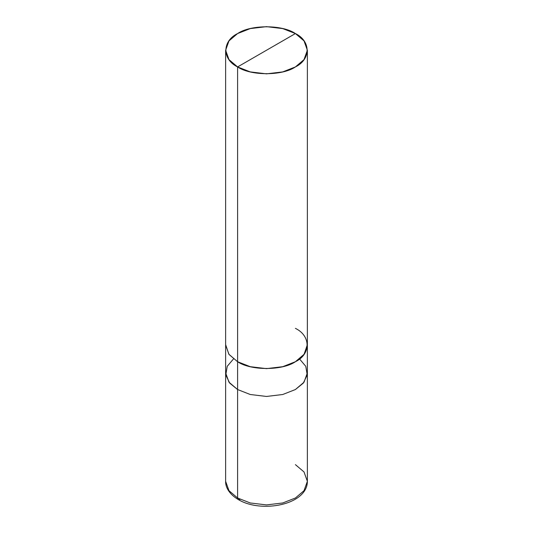 <?xml version="1.0" encoding="UTF-8"?>
<svg xmlns="http://www.w3.org/2000/svg" width="533" height="533" viewBox="0 0 533 533"><rect width="100%" height="100%" fill="white"/><g stroke="black" fill="none" stroke-linecap="round" stroke-linejoin="round"><path stroke-width="0.8" d="M225.626 50.249L225.632 345.038L228.99 354.418L237.605 361.727L237.598 66.931L250.263 71.902L266.5 73.847L282.737 71.902L295.402 66.931L304.01 59.623L307.374 50.249L304.01 40.874L295.402 33.559L237.598 66.931C222.008 59.423 222.008 41.074 237.598 33.559C250.603 24.558 282.397 24.558 295.402 33.559L282.737 28.589L266.5 26.65L250.263 28.589L237.598 33.559L228.99 40.874L225.626 50.249L228.99 59.623L237.598 66.931L295.402 33.559C310.992 41.074 310.992 59.423 295.402 66.931C282.397 75.933 250.603 75.933 237.598 66.931L237.605 361.727L228.997 354.412L225.632 345.038L225.626 481.312C225.399 486.616 228.677 493.858 238.304 499.561L237.598 498.002L228.99 490.686L225.626 481.312L228.99 490.686L237.598 498.002L237.598 389.536L228.99 382.221L225.626 372.853L228.99 382.221L237.598 389.536L250.263 394.507L266.5 396.452L282.737 394.507L295.402 389.536L303.29 383.127L307.215 374.932L305.782 366.331L299.526 358.949L305.782 366.331L307.215 374.932L303.29 383.127L295.402 389.536L282.737 394.507L266.5 396.452L250.263 394.507L237.598 389.536L237.598 498.002L238.304 499.561L240.01 499.388M237.598 389.536L229.71 383.127L225.785 374.932L227.218 366.331L233.474 358.949L227.218 366.331L225.785 374.932L229.71 383.127L237.598 389.536L250.263 394.507L266.5 396.452L282.737 394.507L295.402 389.536L304.01 382.221L307.374 372.853L304.01 382.221L295.402 389.536L282.737 394.507L266.5 396.452L250.263 394.507L237.598 389.536L237.598 361.734L237.598 389.536M238.304 499.561C261.343 513.579 307.454 504.864 307.374 481.312L304.01 490.686L295.402 498.002L282.737 502.972L266.5 504.911L250.263 502.972L237.598 498.002L250.263 502.972L266.5 504.911L282.737 502.972L295.402 498.002L304.01 490.686L307.374 481.312L304.01 471.938L295.402 464.629M307.374 481.312L307.368 344.618L304.15 354.232L295.402 361.734L282.737 366.704L266.5 368.643L250.263 366.704L237.598 361.734L250.263 366.704L266.5 368.643L282.737 366.704L295.402 361.734L304.01 354.418L307.374 345.044L304.003 354.412L295.395 361.727L282.73 366.691L266.5 368.636L250.27 366.691L237.598 361.734L228.85 354.232L225.632 344.618M237.605 361.727C250.61 370.721 282.39 370.721 295.395 361.727C310.986 354.218 310.986 335.863 295.395 328.355L295.395 328.355M307.368 345.038L307.374 50.249"/></g></svg>
